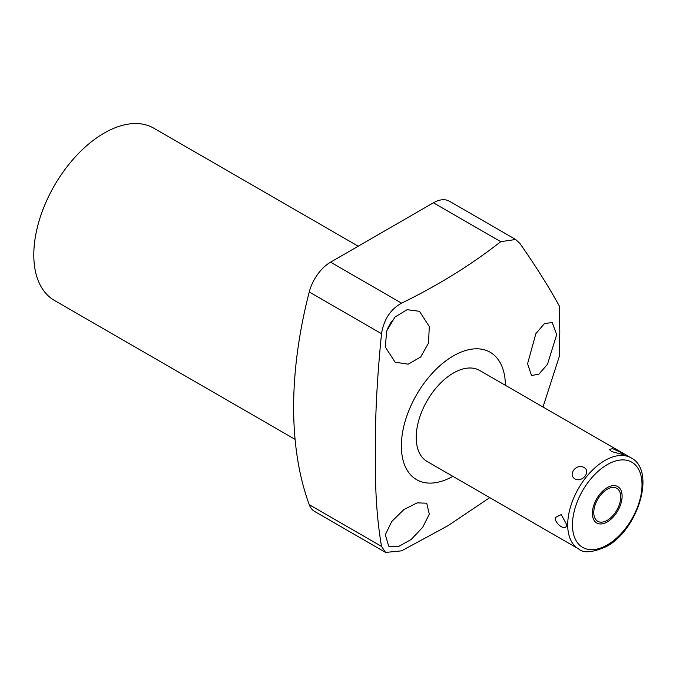 <?xml version="1.0" encoding="UTF-8"?>
<svg xmlns="http://www.w3.org/2000/svg" width="676" height="676" viewBox="0 0 676 676"><rect width="100%" height="100%" fill="white"/><g stroke="black" fill="none" stroke-linecap="round" stroke-linejoin="round"><path stroke-width="1.01" d="M593.773 512.56A19.046 10.993 120 0 0 597.719 521.28A19.046 10.993 120 0 0 612.397 516.177A19.046 10.993 120 0 0 620.712 497.012A19.046 10.993 120 0 0 616.765 488.292A19.046 10.993 120 0 0 602.088 493.395A19.046 10.993 120 0 0 593.773 512.56M631.139 457.905L479.656 370.448A52.551 30.335 120 0 0 453.385 373.051A52.551 30.335 120 0 0 419.052 419.357A52.551 30.335 120 0 0 427.105 461.463L578.588 548.92C583.38 553.399 592.691 552.588 606.549 546.487C637.882 529.933 656.388 470.75 631.139 457.905A52.551 30.335 -60 0 0 604.868 460.508A52.551 30.335 120 0 0 570.536 506.814A52.551 30.335 120 0 0 578.588 548.92M575.014 478.946C582.087 482.994 591.365 471.451 584.14 467.589C576.653 462.95 567.375 474.493 575.014 478.946M555.165 517.622L561.19 514.58L566.454 524.145C567.291 532.13 554.962 524.669 555.165 517.622M452.852 476.327A73.566 42.478 -60 0 1 401.358 445.991A73.566 42.478 -60 0 1 453.114 356.041A73.566 42.478 -60 0 1 505.394 385.312M489.762 497.637L448.061 525.649L401.578 550.847L385.59 552.427L381.526 546.411C376.895 519.422 374.884 488.824 375.501 454.61C374.884 420.303 376.895 380.005 381.526 333.707C383.833 319.435 390.517 309.253 401.578 303.161C438.2 285.306 471.257 264.806 500.747 241.678L515.644 239.473L520.005 243.597C535.553 265.803 548.65 286.599 559.297 305.975L559.804 331.519L559.297 356.489L542.989 407.011M556.694 334.637L547.484 364.296L538.89 374.174L531.539 375.552L527.576 363.747L535.865 333.648L544.4 323.618L552.199 322.528L556.694 334.637M429.285 514.183L422.711 527.314L411.16 539.524L398.502 546.546L388.708 546.191L385.312 534.724L391.759 521.5L403.995 509.484L417.21 502.868L426.725 503.197L429.285 514.183M429.285 326.5L428.533 343.036L420.666 357.021L408.211 364.17L395.114 362.209L385.312 347.033L386.672 331.037L394.919 317.103L407.121 309.684L419.458 311.306L429.285 326.5M385.59 552.427L314.602 511.436A31.949 18.446 -60 0 1 309.245 504.685A395.249 228.201 -60 0 1 309.245 291.973A31.949 18.446 -60 0 1 330.572 262.17L401.578 303.161M500.747 241.678L433.409 202.8A31.949 18.446 -60 0 1 449.388 201.211L515.644 239.473M433.409 202.8L330.572 262.17M295.091 439.366L54.393 300.406A99.423 57.401 120 0 1 33.8 254.894A99.423 57.401 -60 0 1 77.199 154.838A99.423 57.401 -60 0 1 153.815 128.203L358.212 246.208M391.32 321.556A28.122 16.241 -60 0 1 387.703 328.249M611.797 451.627L623.568 454.762L620.923 452.438L612.608 448.627L609.321 449.455L611.797 451.627M592.379 513.371A21.024 12.134 120 0 0 596.731 522.987A21.024 12.134 120 0 0 612.929 517.36A21.024 12.134 120 0 0 622.106 496.209A21.024 12.134 120 0 0 617.754 486.585A21.024 12.134 120 0 0 601.555 492.212A21.024 12.134 120 0 0 592.379 513.371M607.242 464.632A49.187 28.4 -60 0 1 642.023 484.709A49.187 28.4 -60 0 1 607.242 544.949A49.187 28.4 120 0 1 572.462 524.863A49.187 28.4 120 0 1 607.242 464.632M309.245 291.973L381.526 333.707M381.526 546.411L309.245 504.685"/></g></svg>

